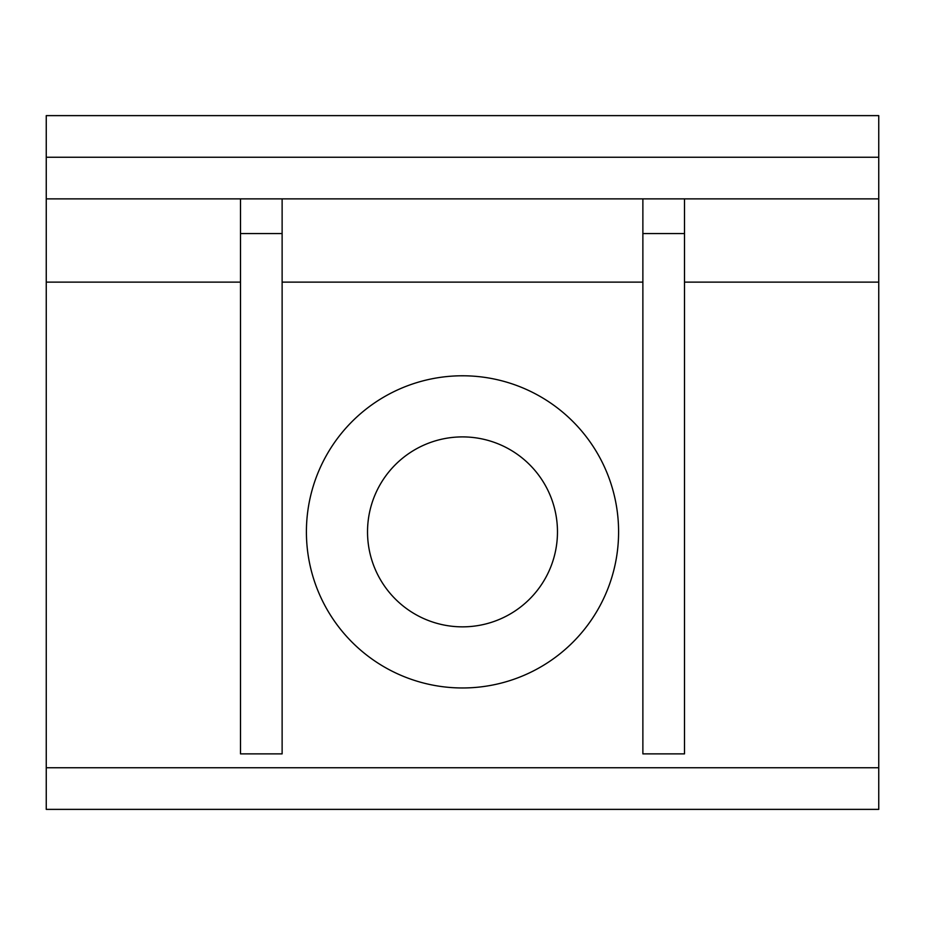 <?xml version="1.0" encoding="UTF-8"?>
<svg xmlns="http://www.w3.org/2000/svg" width="925" height="925" viewBox="0 0 925 925"><rect width="100%" height="100%" fill="white"/><g stroke="black" fill="none" stroke-linecap="round" stroke-linejoin="round"><path stroke-width="1.39" d="M367.526 531.875A94.974 94.974 0 0 0 462.5 626.849A94.974 94.974 0 0 0 557.474 531.875A94.974 94.974 0 0 0 462.5 436.901A94.974 94.974 0 0 0 367.526 531.875M306.406 531.875A156.094 156.094 0 0 1 462.5 375.781A156.094 156.094 0 0 1 618.594 531.875A156.094 156.094 0 0 1 462.5 687.969A156.094 156.094 0 0 1 306.406 531.875M878.75 767.75L46.25 767.75L46.25 809.375L878.75 809.375L878.75 115.625L46.25 115.625L46.25 198.875L878.75 198.875M46.25 198.875L46.25 282.125L240.5 282.125M46.25 767.75L46.25 282.125M282.125 198.875L282.125 753.875L240.5 753.875L240.5 198.875M282.125 233.562L240.5 233.562M684.5 198.875L684.5 753.875L642.875 753.875L642.875 198.875M684.5 233.562L642.875 233.562M282.125 282.125L642.875 282.125M684.5 282.125L878.75 282.125M878.75 157.25L46.25 157.25"/></g></svg>
